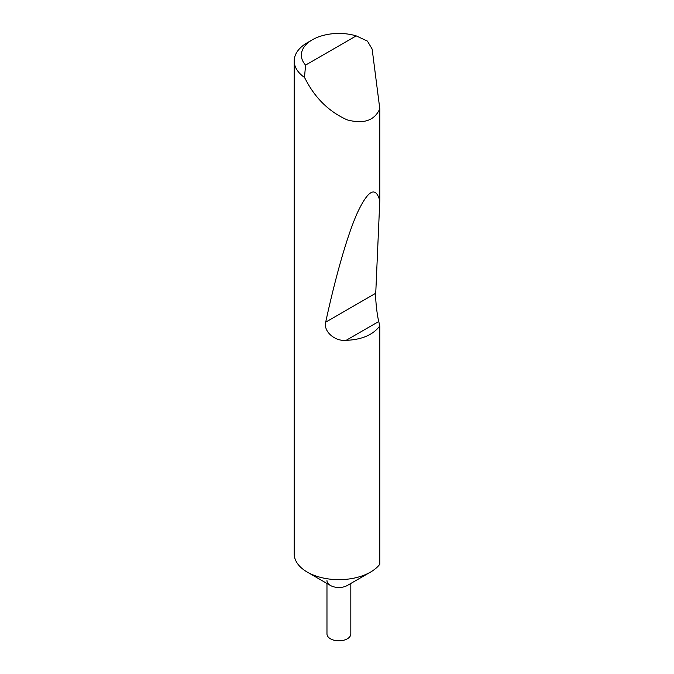 <?xml version="1.0" encoding="UTF-8"?>
<svg xmlns="http://www.w3.org/2000/svg" width="674" height="674" viewBox="0 0 674 674"><rect width="100%" height="100%" fill="white"/><g stroke="black" fill="none" stroke-linecap="round" stroke-linejoin="round"><path stroke-width="1.01" d="M350.817 583.465L350.817 633.939A11.921 6.883 180 0 1 343.454 640.3A11.921 6.883 180 0 1 330.471 638.809A11.921 6.883 180 0 1 326.974 633.939L326.974 583.465M379.799 325.972L378.754 321.506L346.15 340.336C361.736 339.713 372.949 334.927 379.799 325.972L379.799 564.256A44.695 25.806 180 0 1 370.498 572.1L347.321 585.479A11.921 6.883 180 0 1 330.471 585.479L307.293 572.1A44.695 25.806 180 0 1 294.201 553.851L294.201 60.963A44.695 25.806 180 0 1 307.293 42.715L312.348 39.791A37.542 21.678 0 0 0 305.583 65.108L304.479 77.426A44.695 25.806 180 0 1 294.201 60.963M370.498 572.1A44.695 25.806 180 0 1 307.293 572.1L330.471 585.479A11.921 6.883 180 0 1 326.974 580.609M346.15 340.336C335.045 341.566 323.259 331.566 325.694 322.155C335.096 278.623 347.076 235.656 357.447 212.664C368.173 189.942 375.62 185.94 379.799 200.65L379.799 108.784C374.517 120.604 363.631 124.294 347.127 119.846C330.15 112.204 316.873 99.794 307.293 82.616L304.479 77.426M305.583 65.108L356.201 35.882L367.414 41.089L372.141 49.067L379.799 108.784M378.754 321.506C376.96 314.514 375.3 298.986 375.738 293.257L379.799 200.65M356.201 35.882A37.542 21.678 0 0 0 312.348 39.791M375.738 293.257L325.694 322.155"/></g></svg>
